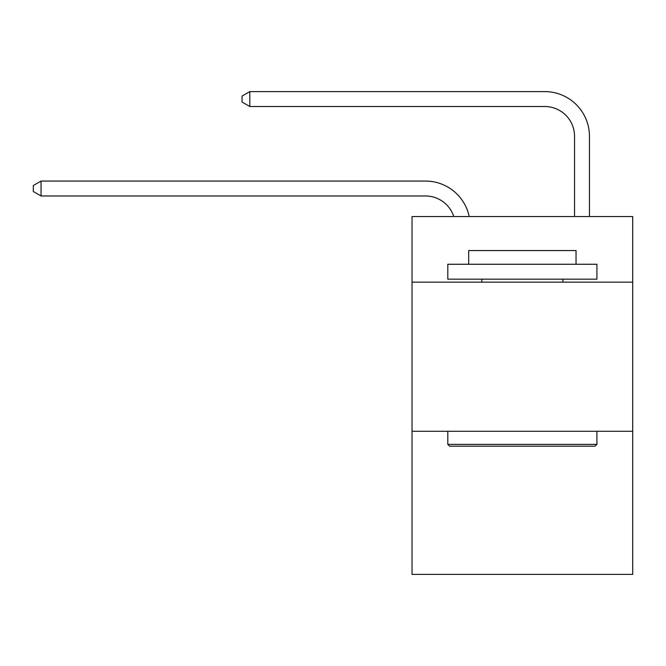 <?xml version="1.0" encoding="UTF-8"?>
<svg xmlns="http://www.w3.org/2000/svg" width="666" height="666" viewBox="0 0 666 666"><rect width="100%" height="100%" fill="white"/><g stroke="black" fill="none" stroke-linecap="round" stroke-linejoin="round"><path stroke-width="1" d="M632.7 282.159L632.7 216.55L412.029 216.55L412.029 282.159L632.7 282.159L632.7 574.4L412.029 574.4L412.029 282.159M632.7 431.26L412.029 431.26M425.441 195.971A29.82 29.82 -57.8 0 1 453.796 216.55A29.82 29.82 -36.6 0 0 425.441 195.971L41.051 195.971L33.3 191.5L33.3 185.539L41.051 181.06L425.441 181.06A44.73 44.73 122.2 0 1 469.214 216.55M574.55 216.55L574.55 136.33A29.82 29.82 17.7 0 0 544.73 106.51L249.8 106.51L242.049 102.04L242.049 96.071L249.8 91.6L544.73 91.6A44.73 44.73 59.4 0 1 589.46 136.33L589.46 216.55M449.6 446.17L447.81 444.38L596.911 444.38L595.129 446.17L449.6 446.17M596.911 264.26L596.911 279.171L447.81 279.171L447.81 264.26L596.911 264.26M468.689 264.26L468.689 250.549L576.04 250.549L576.04 264.26M596.911 431.26L596.911 444.38M447.81 431.26L447.81 444.38M562.92 279.171L562.92 282.159M481.809 279.171L481.809 282.159M574.55 136.33A29.82 29.82 -120.6 0 0 544.73 106.51A29.82 29.82 -120.6 0 1 574.55 136.33A29.82 29.82 -120.6 0 0 544.73 106.51A29.82 29.82 -120.6 0 1 574.55 136.33A29.82 29.82 -120.6 0 0 544.73 106.51A29.82 29.82 -120.6 0 1 574.55 136.33A29.82 29.82 -120.6 0 0 544.73 106.51A29.82 29.82 -120.6 0 1 574.55 136.33A29.82 29.82 -120.6 0 0 544.73 106.51A29.82 29.82 -120.6 0 1 574.55 136.33A29.82 29.82 -120.6 0 0 544.73 106.51A29.82 29.82 -120.6 0 1 574.55 136.33A29.82 29.82 -120.6 0 0 544.73 106.51A29.82 29.82 -120.6 0 1 574.55 136.33A29.82 29.82 -120.6 0 0 544.73 106.51A29.82 29.82 -120.6 0 1 574.55 136.33A29.82 29.82 -120.6 0 0 544.73 106.51A29.82 29.82 -120.6 0 1 574.55 136.33A29.82 29.82 -120.6 0 0 544.73 106.51A29.82 29.82 -120.6 0 1 574.55 136.33A29.82 29.82 -120.6 0 0 544.73 106.51A29.82 29.82 -120.6 0 1 574.55 136.33A29.82 29.82 -120.6 0 0 544.73 106.51A29.82 29.82 -120.6 0 1 574.55 136.33A29.82 29.82 -120.6 0 0 544.73 106.51A29.82 29.82 -120.6 0 1 574.55 136.33A29.82 29.82 -120.6 0 0 544.73 106.51A29.82 29.82 -120.6 0 1 574.55 136.33A29.82 29.82 -120.6 0 0 544.73 106.51A29.82 29.82 -120.6 0 1 574.55 136.33A29.82 29.82 -120.6 0 0 544.73 106.51A29.82 29.82 -120.6 0 1 574.55 136.33A29.82 29.82 -120.6 0 0 544.73 106.51A29.82 29.82 -120.6 0 1 574.55 136.33A29.82 29.82 -120.6 0 0 544.73 106.51A29.82 29.82 -120.6 0 1 574.55 136.33A29.82 29.82 -120.6 0 0 544.73 106.51A29.82 29.82 -120.6 0 1 574.55 136.33A29.82 29.82 -120.6 0 0 544.73 106.51A29.82 29.82 -120.6 0 1 574.55 136.33A29.82 29.82 -120.6 0 0 544.73 106.51A29.82 29.82 -120.6 0 1 574.55 136.33A29.82 29.82 -120.6 0 0 544.73 106.51A29.82 29.82 -120.6 0 1 574.55 136.33A29.82 29.82 -120.6 0 0 544.73 106.51A29.82 29.82 -120.6 0 1 574.55 136.33A29.82 29.82 -120.6 0 0 544.73 106.51A29.82 29.82 -120.6 0 1 574.55 136.33A29.82 29.82 -120.6 0 0 544.73 106.51A29.82 29.82 -120.6 0 1 574.55 136.33A29.82 29.82 -120.6 0 0 544.73 106.51A29.82 29.82 -120.6 0 1 574.55 136.33A29.82 29.82 -120.6 0 0 544.73 106.51A29.82 29.82 -120.6 0 1 574.55 136.33A29.82 29.82 -120.6 0 0 544.73 106.51A29.82 29.82 -120.6 0 1 574.55 136.33A29.82 29.82 -120.6 0 0 544.73 106.51A29.82 29.82 -120.6 0 1 574.55 136.33A29.82 29.82 -120.6 0 0 544.73 106.51A29.82 29.82 -120.6 0 1 574.55 136.33A29.82 29.82 -120.6 0 0 544.73 106.51A29.82 29.82 -120.6 0 1 574.55 136.33A29.82 29.82 -120.6 0 0 544.73 106.51A29.82 29.82 -120.6 0 1 574.55 136.33A29.82 29.82 -120.6 0 0 544.73 106.51M41.051 181.06L41.051 195.971M249.8 91.6L249.8 106.51"/></g></svg>

